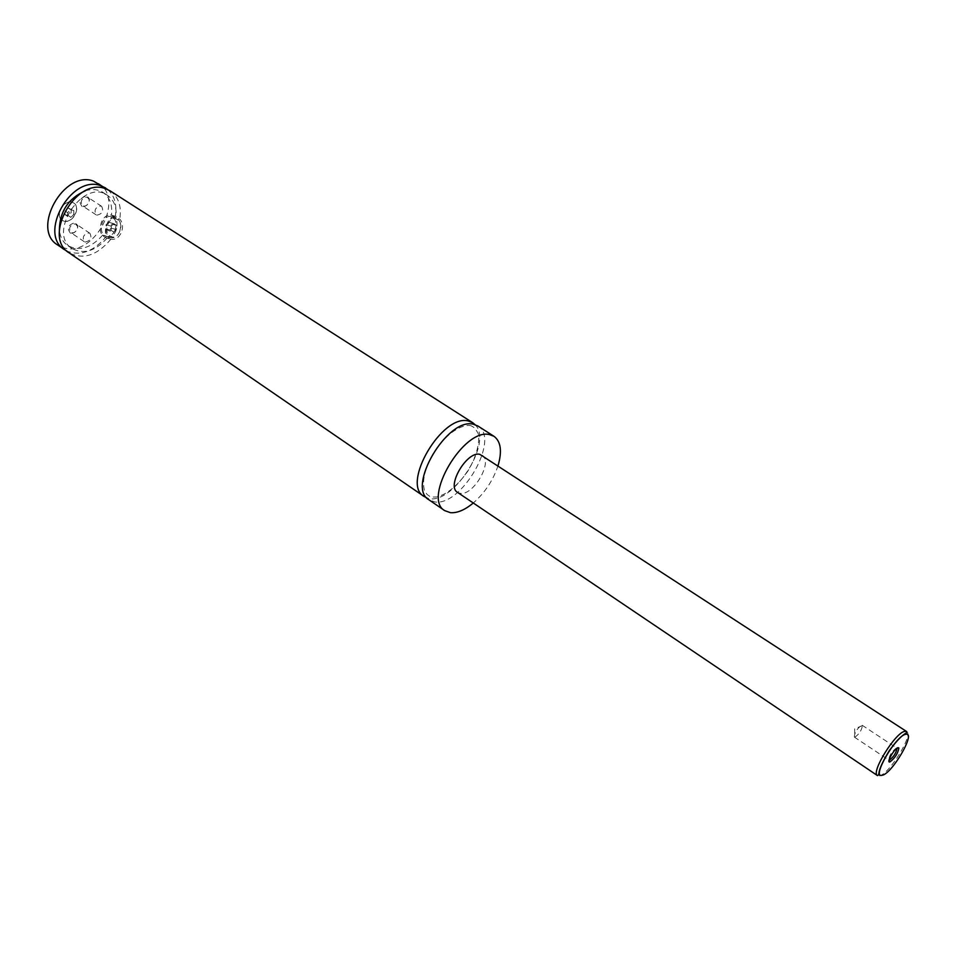 <?xml version="1.0" encoding="UTF-8"?>
<svg xmlns="http://www.w3.org/2000/svg" width="956" height="956" viewBox="0 0 956 956"><rect width="100%" height="100%" fill="white"/><g stroke="black" fill="none" stroke-linecap="round" stroke-linejoin="round"><path stroke-width="0.72" stroke-dasharray="4.78 3.58" d="M477.869 425.994C500.681 438.398 461.593 506.788 434.717 501.888L428.957 499.809M475.096 424.703C494.156 442.568 450.563 508.353 426.675 497.765M63.837 221.051L62.092 220.262C54.48 215.841 63.586 199.218 72.023 202.182L73.636 202.923C81.284 207.333 72.321 223.883 63.837 221.051M72.202 202.302L73.815 203.042C81.463 207.452 72.501 224.003 64.016 221.171L62.271 220.382C54.647 215.96 63.753 199.338 72.202 202.302M119.548 231.83C121.902 224.17 120.396 219.438 115.019 217.645C111.709 217.586 109.08 219.581 107.108 223.644C104.754 231.388 106.307 236.108 111.78 237.817C115.019 237.817 117.612 235.821 119.548 231.83M119.62 231.675C115.007 242.884 102.949 234.853 108.064 224.086C112.593 212.901 124.758 220.788 119.62 231.675M114.875 230.551C112.939 234.555 110.346 236.562 107.108 236.562C101.623 234.853 100.069 230.121 102.435 222.354C104.407 218.279 107.048 216.271 110.358 216.331C115.736 218.135 117.241 222.868 114.875 230.551M111.434 239.227L107.072 238.14L102.639 235.188L106.498 236.216C104.837 232.583 105.088 228.293 107.263 223.357C109.319 218.649 111.936 216.247 115.114 216.164L111.47 215.1L115.927 218.004L119.763 219.079C126.264 226.058 120.325 240.649 111.434 239.227L106.893 238.02C110.597 238.008 113.561 235.714 115.772 231.149C118.472 222.366 116.752 216.952 110.609 214.897C106.833 214.813 103.81 217.108 101.551 221.78C98.85 230.659 100.631 236.06 106.893 238.02M896.943 748.249L896.346 748.034C891.637 751.715 889.14 755.73 888.865 760.08L889.056 760.151M854.843 737.184C859.05 734.304 861.583 730.444 862.432 725.616L861.715 725.186C856.935 728.735 854.473 732.702 854.353 737.1L854.843 737.184M70.577 233.336C66.562 228.281 68.127 224.696 75.249 222.605L77.759 225.676C77.806 229.404 76.086 231.961 72.596 233.324L70.577 233.336M75.44 223.812L77.556 226.405C77.603 229.56 76.145 231.711 73.194 232.858L70.648 232.499C68.414 227.863 70.015 224.971 75.44 223.812M89.087 232.929L89.9 233.3C92.123 237.924 90.521 240.84 85.096 242.059L84.248 241.677C82.049 237.04 83.65 234.124 89.087 232.929M82.204 206.616C78.225 201.429 79.79 197.82 86.9 195.813L89.386 198.86C89.482 202.6 87.809 205.181 84.355 206.592L82.204 206.616M87.092 197.008L89.195 199.589C89.267 202.744 87.856 204.931 84.941 206.126L82.347 205.791C80.041 201.083 81.63 198.155 87.092 197.008M100.87 205.97L101.611 206.305C103.905 211.013 102.328 213.965 96.855 215.16L96.09 214.813C93.808 210.093 95.397 207.153 100.87 205.97M482.123 455.187C493.416 461.294 473.423 495.961 460.183 493.32L457.494 492.352M498.076 465.572C493.165 480.282 484.907 492.746 473.28 502.999M110.92 239.155C97.177 255.479 83.22 260.02 69.059 252.802M110.119 190.841C118.508 196.84 121.723 206.257 119.763 219.079M107.072 238.14C95.361 251.153 83.698 254.631 72.118 248.584C46.677 233.384 83.507 177.792 107.431 195.299C114.23 200.115 117.062 207.679 115.927 218.004M102.639 235.188C90.939 248.166 79.288 251.619 67.697 245.561C62.857 242.155 60.085 236.945 59.368 229.954M85.311 190.818C92.027 188.75 97.894 189.276 102.925 192.395C109.737 197.223 112.581 204.787 111.47 215.1M98.444 183.373C125.535 198.788 94.345 257.272 64.231 247.927L57.623 244.963M107.765 189.551C114.601 195.837 117.11 204.715 115.306 216.187M106.498 236.216C93.987 251.356 80.806 256.339 66.956 251.141M113.656 232.009L111.087 230.312L111.266 226.178L113.991 223.728L116.56 225.413L116.393 229.56L113.656 232.009L108.458 230.599L105.901 228.902L106.068 224.756L108.805 222.294L111.374 223.979L111.207 228.137L108.458 230.599M116.393 229.56L111.207 228.137M111.087 230.312L105.901 228.902M111.266 226.178L106.068 224.756M113.991 223.728L108.805 222.294M116.56 225.413L111.374 223.979M71.126 208.814L71.234 212.614L68.211 215.542L65.068 214.682L64.96 210.882L67.996 207.942L73.791 210.571L73.887 214.383L71.234 212.614M73.887 214.383L70.864 217.323L67.721 216.462L67.613 212.65L70.648 209.699L73.791 210.571M70.648 209.699L67.996 207.942M67.613 212.65L64.96 210.882M67.721 216.462L65.068 214.682M70.864 217.323L68.211 215.542M906.67 731.567C913.649 734.662 888.805 774.79 879.305 775.83L877.489 775.603M471.595 426.018C466.803 423.616 450.049 427.607 433.211 453.371C424.667 468.751 421.799 481.298 424.619 491.002L427.141 494.527L429.579 496.188C429.495 496.941 431.921 497.18 436.856 496.941C447.157 494.312 457.458 485.744 467.783 471.236C478.609 453.514 480.031 437.358 477.94 432.984L474.774 427.989L471.595 426.018M115.019 217.645L110.358 216.331M111.78 237.817L107.108 236.562M115.114 216.164L110.609 214.897M854.353 737.1L888.865 760.08M862.192 725.269L896.8 748.094M862.432 725.616L854.688 728.807L854.772 737.184M77.556 226.405L77.759 225.676M73.194 232.858L72.596 233.324M89.9 233.3L76.253 224.182M84.248 241.677L70.648 232.499M89.195 199.589L89.386 198.86M101.611 206.305L87.844 197.354M96.09 214.813L82.347 205.791M107.431 195.299L102.925 192.395M72.118 248.584L67.697 245.561"/><path stroke-width="1.43" d="M473.28 502.999C464.891 509.954 457.291 513.181 450.467 512.679L444.755 510.659L428.957 499.809C406.061 487.452 447.42 416.959 473.447 424.285L477.869 425.994L494.013 436.318C500.86 441.493 502.211 451.244 498.076 465.572M426.675 497.765L423.938 496.367C400.982 483.951 442.222 413.601 468.32 420.999L472.742 422.719L475.096 424.703M898.126 747.664C894.888 747.891 886.332 762.267 889.57 762.028L889.809 762.004C894.9 758.216 897.923 753.555 898.867 747.986L898.126 747.664M889.056 760.151L889.331 760.14C893.633 756.949 896.178 753.005 896.979 748.309L896.943 748.249M877.489 775.603L457.494 492.352C446.189 486.269 466.755 451.053 479.769 454.303L906.67 731.567L906.348 732.929C906.706 733.192 902.237 733.3 889.403 750.448C883.774 759.721 880.404 766.604 879.305 771.074L878.588 774.862L877.489 775.603C870.366 772.663 895.963 731.555 905.093 731.316L906.67 731.567M444.755 510.659C422.098 498.482 463.827 427.523 489.639 434.645L494.013 436.318M423.938 496.367L69.059 252.802C42.327 237.196 75.572 177.493 105.029 188.511L110.119 190.841L472.742 422.719M59.368 229.954C59.738 211.431 68.39 198.382 85.311 190.818M66.956 251.141L57.623 244.963C30.819 229.285 63.813 169.929 93.329 181.031L107.765 189.551M64.65 249.779C37.893 234.148 71.031 174.578 100.511 185.619L105.614 187.95M905.882 734.292C896.178 734.889 870.88 778.638 882.125 775.268C891.936 774.049 916.457 731.878 905.882 734.292M889.128 760.151L889.57 762.028M896.979 748.309L898.867 747.986"/></g></svg>
